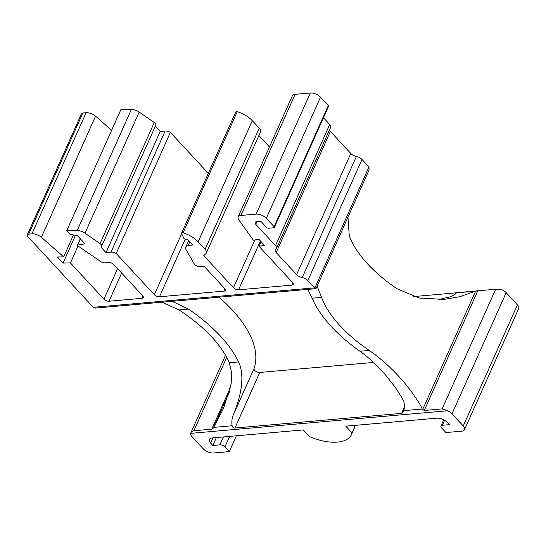 <?xml version="1.0" encoding="UTF-8"?>
<svg xmlns="http://www.w3.org/2000/svg" width="546" height="546" viewBox="0 0 546 546"><rect width="100%" height="100%" fill="white"/><g stroke="black" fill="none" stroke-linecap="round" stroke-linejoin="round"><path stroke-width="0.82" d="M413.615 296.574L455.487 292.895C456.64 292.567 456.913 292.615 456.326 293.038C455.193 294.492 453.132 295.755 450.129 296.812L438.035 299.734M474.754 291.414L477.777 290.82L456.613 292.683L474.754 291.414L459.93 296.676L444.212 299.406L419.267 298.027L396.874 288.697A116.68 56.921 -155.9 0 1 349.263 235.783L347.973 217.199M424.249 410.476L477.777 290.82L495.666 289.243L501.699 289.646A7.794 3.802 24.1 0 1 506.176 292.676L517.437 304.845A7.794 3.802 24.1 0 1 518.7 308.545L464.516 429.668A7.794 3.802 -155.9 0 0 463.261 425.976L451.999 413.8A7.794 3.802 -155.9 0 0 447.515 410.769L442.137 408.899L424.249 410.476L422.14 409.043C420.065 402.777 405.76 383.333 400.047 377.825C390.513 367.226 380.248 358.094 369.26 350.443A116.68 56.921 24.1 0 1 321.594 297.406L317.13 286.152M236.357 435.81L229.286 451.617L224.952 446.935A3.897 1.904 -155.9 0 0 219.861 444.853L212.838 445.468L210.667 443.127A7.794 3.802 24.1 0 1 209.411 439.428A7.794 3.802 24.1 0 1 212.196 437.933L303.303 429.92L309.541 436.663A38.978 19.014 -155.9 0 0 351.46 434.602A38.978 19.014 -155.9 0 0 352.027 432.923L354.804 426.713A38.978 19.014 24.1 0 1 354.238 428.392L351.46 434.602M447.515 410.769L190.643 433.36C191.011 432.036 192.096 431.163 193.885 430.739L211.773 429.163L213.691 427.382L223.526 408.422L231.163 383.749L231.579 372.59L229.265 362.756A116.68 56.921 24.1 0 0 178.999 309.951L161.896 302.218M172.147 301.317L188.486 309.111A128.378 62.619 -155.9 0 1 238.616 361.93C245.052 375.286 241.305 396.075 232.814 416.032C231.832 419.178 231.6 422.42 232.125 425.764L213.691 427.382M373.553 362.442L259.787 372.447A3.897 1.904 -155.9 0 1 255.705 371.219A3.897 1.904 -155.9 0 1 254.033 368.591L232.814 416.032M422.14 409.043L403.706 410.667L403.228 412.066L401.597 413.363L234.923 428.03C233.497 428.084 232.569 427.334 232.125 425.764M403.706 410.667C404.729 407.275 404.668 404.06 403.521 401.017C402.375 398.43 399.597 393.837 395.188 387.23L384.773 374.03C376.358 364.557 368.072 356.968 359.91 351.262A128.378 62.619 -155.9 0 1 312.114 298.239L321.594 297.406M93.482 307.548A3.897 2.559 -95 0 1 93.25 307.323L27.928 236.725A3.897 1.904 -155.9 0 1 27.3 234.876A3.897 1.904 -155.9 0 1 28.692 234.125L82.876 113.002L86.104 112.715A7.794 3.802 24.1 0 1 95.557 116.168L111.637 130.289M218.926 297.201A128.378 62.619 24.1 0 1 254.033 368.591M307.862 289.373L312.114 298.239M212.838 445.468L216.373 437.564M352.027 432.923L345.789 426.18L437.032 418.154A7.794 3.802 24.1 0 1 447.215 422.324L449.385 424.658L442.356 425.279A3.897 1.904 -155.9 0 0 440.963 426.03A3.897 1.904 -155.9 0 0 441.591 427.88L445.925 432.562L461.732 431.169A7.794 3.802 -155.9 0 0 464.516 429.668M225.518 355.289L190.643 433.36A7.794 3.802 -155.9 0 0 192.028 436.67L203.289 448.839A7.794 3.802 -155.9 0 0 213.479 453.009L229.286 451.617M354.804 426.713L353.672 425.491M261.07 241.66L259.009 246.273L292.567 282.541A3.897 1.904 24.1 0 1 293.195 284.391A3.897 1.904 24.1 0 1 291.803 285.142L238.554 289.824A3.897 1.904 24.1 0 1 233.463 287.742L203.781 255.665L205.897 253.631A7.801 3.808 -155.9 0 0 206.333 253.016A7.801 3.808 -155.9 0 0 205.071 249.317L198.137 241.823A19.506 9.514 -155.9 0 0 183.074 232.794A1.952 0.949 -155.9 0 0 181.586 233.101A1.952 0.949 -155.9 0 0 181.62 233.613L183.599 238.001A1.952 0.949 -155.9 0 0 186.432 239.455L187.435 239.366L192.636 244.99L188.042 245.761A7.801 3.808 -155.9 0 0 185.749 247.201A7.801 3.808 -155.9 0 0 186.09 249.672L194.274 263.95A3.904 1.904 -155.9 0 0 199.829 266.653L203.508 266.325A0.778 0.382 24.1 0 1 204.525 266.741L224.672 288.513A3.897 1.904 24.1 0 1 225.3 290.363A3.897 1.904 24.1 0 1 223.908 291.114L159.439 296.785A3.897 1.904 24.1 0 1 154.347 294.704L116.209 253.48A5.849 2.853 -155.9 0 0 110.974 252.163L106.013 252.6L100.764 246.935A3.904 1.904 -155.9 0 0 101.611 246.287A3.904 1.904 -155.9 0 0 100.061 243.653L85.012 233.183A7.801 3.808 -155.9 0 0 77.177 230.555L66.68 230.781L69.82 234.173L77.546 235.811L84.964 243.83L77.607 245.072A0.778 0.382 -155.9 0 0 77.375 245.215A0.778 0.382 -155.9 0 0 77.696 245.748L100.744 261.554A3.897 1.904 -155.9 0 0 104.887 262.824L108.715 262.49A3.897 1.904 24.1 0 1 113.807 264.571L142.636 295.734A3.897 1.904 24.1 0 1 143.27 297.577A3.897 1.904 24.1 0 1 141.878 298.328L109.029 301.221A3.897 1.904 24.1 0 1 103.938 299.133L70.448 262.947L63.07 263.07L57.432 256.975L63.67 256.873L41.38 237.298A7.794 3.802 -155.9 0 0 31.921 233.838L28.692 234.125M73.471 234.951L63.67 256.873M75.457 235.367L63.07 263.07M78.037 245.98L70.448 262.947M101.611 246.287L155.794 125.164A3.904 1.904 24.1 0 0 154.245 122.529L139.196 112.06A7.801 3.808 24.1 0 0 131.361 109.432L120.864 109.657L66.68 230.781M155.323 126.215L160.19 131.477L106.013 252.6M160.19 131.477L165.158 131.04A5.849 2.853 24.1 0 1 170.393 132.357L116.209 253.48M170.393 132.357L208.319 173.348M181.586 233.101L235.77 111.978A1.952 0.949 24.1 0 1 237.251 111.671L183.074 232.794M237.251 111.671A19.506 9.514 24.1 0 1 252.32 120.7L259.254 128.194A7.801 3.808 24.1 0 1 260.517 131.893L206.333 253.016M258.886 135.538L269.458 146.956M329.45 129.975A5.849 2.853 -155.9 0 0 330.385 131.422L350.791 153.474A5.849 2.853 -155.9 0 0 356.402 156.456A5.849 2.853 24.1 0 1 362.012 159.446L307.835 280.569A5.849 2.853 -155.9 0 0 302.218 277.58A5.849 2.853 24.1 0 1 296.608 274.597L276.208 252.545A5.849 2.853 24.1 0 1 275.259 249.768A5.849 2.853 24.1 0 1 275.866 249.092A5.849 2.853 -155.9 0 0 276.467 248.416A5.849 2.853 -155.9 0 0 275.518 245.645L255.753 224.276A3.897 1.904 24.1 0 1 255.119 222.427A3.897 1.904 24.1 0 1 256.511 221.676L259.705 221.396A1.556 0.758 24.1 0 1 261.746 222.229L266.509 227.382A1.556 0.758 -155.9 0 0 268.543 228.214L273.819 227.75A1.556 0.758 -155.9 0 0 274.372 227.45A1.556 0.758 -155.9 0 0 274.119 226.713L266.325 218.284A7.794 3.802 -155.9 0 0 256.135 214.121L240.929 215.458A7.794 3.802 -155.9 0 0 238.145 216.953A7.794 3.802 -155.9 0 0 238.807 219.929L253.371 240.185L258.852 239.257L264.482 245.352L259.009 246.273M238.145 216.953L292.328 95.83A7.794 3.802 24.1 0 1 295.113 94.328L310.319 92.991A7.794 3.802 24.1 0 1 320.509 97.161L328.303 105.583A1.556 0.758 24.1 0 1 328.555 106.327L274.372 227.45M323.444 117.752L329.702 124.522A5.849 2.853 24.1 0 1 330.651 127.293L276.467 248.416M27.3 234.876L81.484 113.752A3.897 1.904 24.1 0 1 82.876 113.002M307.835 280.569L314.578 287.858A3.897 2.559 85 0 0 314.803 288.083L316.148 288.315L315.841 288.67L95.454 308.06L93.482 307.555M316.107 288.431L369.041 170.093L368.98 166.98A3.897 2.559 -95 0 0 368.864 166.851L362.012 159.446M442.137 408.899L495.666 289.243M230.603 387.073L211.773 429.163M226.692 357.398L193.885 430.739M422.57 409.725L475.627 291.107M455.487 292.895L454.77 294.492M238.616 361.93L229.265 362.756M234.923 428.03L259.787 372.447M401.597 413.363L404.347 407.22M369.26 350.443L359.91 351.262M178.999 309.951L188.486 309.111M210.667 443.127L213.029 437.858M219.861 444.853L223.396 436.95M224.952 446.935L229.668 436.397M451.999 413.8L506.176 292.676M463.261 425.976L517.437 304.845M229.545 391.68L213.24 428.139M442.356 425.279L444.608 420.249M291.803 285.142L292.827 282.855M238.554 289.824L260.415 240.957M233.463 287.742L254.845 239.933M223.908 291.114L224.932 288.827M121.635 273.034L109.029 301.221M103.938 299.133L117.574 268.639M86.104 112.715L31.921 233.838M95.557 116.168L41.38 237.298M142.902 296.041L141.878 298.328M80.378 238.875L77.607 245.072M131.361 109.432L77.177 230.555M139.196 112.06L85.012 233.183M154.245 122.529L100.061 243.653M165.158 131.04L110.974 252.163M181.647 233.674L154.347 294.704M185.183 239.244L159.439 296.785M189.776 241.892L188.042 245.761M252.32 120.7L198.137 241.823M259.254 128.194L205.071 249.317M295.113 94.328L240.929 215.458M310.319 92.991L256.135 214.121M320.509 97.161L266.325 218.284M328.303 105.583L274.119 226.713M256.927 221.642L255.753 224.276M329.702 124.522L275.518 245.645M330.385 131.422L276.208 252.545M350.791 153.474L296.608 274.597M356.402 156.456L302.218 277.58M314.578 287.858L93.25 307.323M368.98 166.98L314.803 288.083M444.212 299.399L443.154 299.488M443.762 419.772L440.963 426.03M80.269 238.752L77.375 245.215M188.663 240.69L185.749 247.201"/></g></svg>
